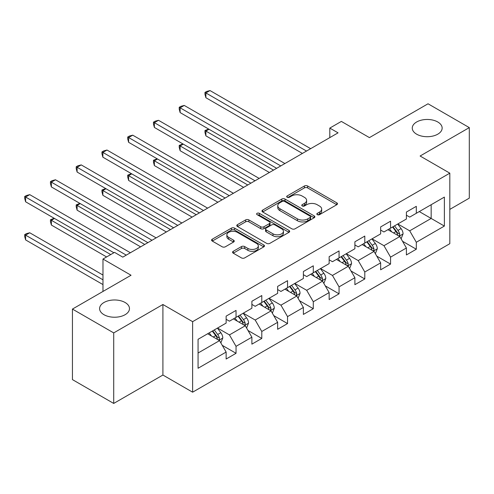 <?xml version="1.0" encoding="UTF-8"?>
<svg xmlns="http://www.w3.org/2000/svg" width="494" height="494" viewBox="0 0 494 494"><rect width="100%" height="100%" fill="white"/><g stroke="black" fill="none" stroke-linecap="round" stroke-linejoin="round"><path stroke-width="0.74" d="M317.309 214.655A1.606 0.926 0 0 0 319.575 214.655L336.791 204.714A2.291 1.321 0 0 0 337.464 203.781A2.291 1.321 0 0 0 336.791 202.843L307.626 186.003A2.291 1.321 0 0 0 304.384 186.003L287.168 195.945A1.606 0.926 0 0 0 286.699 196.6A1.606 0.926 0 0 0 287.168 197.254A1.606 0.926 0 0 0 289.435 197.254L291.664 195.97A7.336 4.236 0 0 1 302.032 195.97L304.465 197.372A7.336 4.236 0 0 1 306.613 200.366A7.336 4.236 0 0 1 304.465 203.361L302.235 204.646A1.606 0.926 0 0 0 301.766 205.3A1.606 0.926 0 0 0 302.235 205.955A1.606 0.926 0 0 0 304.502 205.955L306.731 204.67A7.336 4.236 0 0 1 317.105 204.67L319.532 206.072A7.336 4.236 0 0 1 321.68 209.067A7.336 4.236 0 0 1 319.532 212.062L317.309 213.346A1.606 0.926 0 0 0 316.833 214.001A1.606 0.926 0 0 0 317.309 214.655L317.309 213.346M125.106 302.501A14.944 8.626 0 0 0 108.822 300.63A14.944 8.626 0 0 0 99.597 308.602A14.944 8.626 0 0 0 103.975 314.703A14.944 8.626 0 0 0 120.258 316.574A14.944 8.626 0 0 0 129.477 308.602A14.944 8.626 0 0 0 125.106 302.501M437.77 121.987A14.944 8.626 0 0 0 421.487 120.116A14.944 8.626 0 0 0 412.262 128.088A14.944 8.626 0 0 0 416.64 134.189A14.944 8.626 0 0 0 432.923 136.054A14.944 8.626 0 0 0 442.149 128.088A14.944 8.626 0 0 0 437.77 121.987M233.248 251.304A2.291 1.321 0 0 0 232.575 252.243A2.291 1.321 0 0 0 233.248 253.175L241.43 257.899A2.291 1.321 0 0 0 244.672 257.899L263.79 246.858A2.291 1.321 0 0 0 264.463 245.926A2.291 1.321 0 0 0 263.79 244.987L234.625 228.148A2.291 1.321 0 0 0 231.383 228.148L212.266 239.189A2.291 1.321 0 0 0 211.593 240.127A2.291 1.321 0 0 0 212.266 241.06L222.146 246.765A2.291 1.321 0 0 0 225.388 246.765L233.569 242.041A2.291 1.321 0 0 0 234.242 241.109A2.291 1.321 0 0 0 233.569 240.17L228.673 237.342A6.132 3.538 0 0 1 226.876 234.841A6.132 3.538 0 0 1 230.661 231.569A6.132 3.538 0 0 1 237.336 232.334L256.54 243.425A6.132 3.538 0 0 1 258.337 245.926A6.132 3.538 0 0 1 254.552 249.192A6.132 3.538 0 0 1 247.871 248.426L244.672 246.58A2.291 1.321 0 0 0 241.43 246.58L233.248 251.304L233.248 253.175M449.818 209.388L469.3 198.137L469.3 127.613L428.032 103.783L369.426 137.616L341.36 121.413L329.807 128.088L338.057 132.849L122.79 257.133L114.54 252.372L102.98 259.041L102.98 291.448M113.713 332.907L113.713 403.437L162.909 375.032L162.909 304.502L113.713 332.907L72.439 309.077L131.046 275.244L102.98 259.041M162.909 304.502L192.623 321.662L449.818 173.166L449.818 243.696L192.623 392.193L192.623 321.662M469.3 127.613L420.104 156.011L449.818 173.166M291.824 228.802A2.291 1.321 0 0 0 295.066 228.802L314.184 217.768A2.291 1.321 0 0 0 314.857 216.829A2.291 1.321 0 0 0 314.184 215.897L285.019 199.057A2.291 1.321 0 0 0 281.778 199.057L262.66 210.092A2.291 1.321 0 0 0 261.987 211.031A2.291 1.321 0 0 0 262.66 211.963L291.824 228.802M257.707 215.001A1.606 0.926 0 0 1 259.338 215.23L259.338 213.322L288.99 230.445A2.291 1.321 0 0 1 289.663 231.377A2.291 1.321 0 0 1 288.99 232.316L269.866 243.351A2.291 1.321 0 0 1 266.63 243.351L237.46 226.511L237.46 224.64A2.291 1.321 0 0 0 236.787 225.579A2.291 1.321 0 0 0 237.46 226.511M237.46 224.64L245.642 219.916A2.291 1.321 0 0 1 248.883 219.916L260.715 226.746A2.291 1.321 0 0 0 263.957 226.746L269.384 223.615A2.291 1.321 0 0 0 270.051 222.677A2.291 1.321 0 0 0 269.384 221.744L257.065 214.631A1.606 0.926 0 0 1 256.596 213.976A1.606 0.926 0 0 1 257.59 213.124A1.606 0.926 0 0 1 259.338 213.322M113.713 403.437L72.439 379.608L72.439 309.077M222.257 345.343L236.039 353.303L236.039 346.343L251.884 337.198L251.884 344.151L261.789 338.433L261.789 331.48L277.64 322.329L277.64 329.288L287.545 323.57L287.545 316.611L303.39 307.459L303.39 314.419L313.295 308.701L313.295 301.741L329.146 292.59L329.146 299.549L339.051 293.831L339.051 286.872L354.896 277.721L354.896 284.68L364.8 278.962L364.8 272.003L380.652 262.857L380.652 269.81L390.556 264.092L390.556 257.139L406.401 247.988L406.401 254.947L416.306 249.223L416.306 242.27L444.372 226.067L444.372 197.094L431.163 204.714L431.163 218.441L444.372 226.067M236.039 353.303L226.135 359.021L226.135 352.061L198.069 368.265L198.069 339.292L226.135 323.088L226.135 316.135L236.039 310.411L236.039 317.37L251.884 308.219L251.884 301.266L261.789 295.548L261.789 302.501L277.64 293.356L277.64 286.397L287.545 280.678L287.545 287.638L303.39 278.486L303.39 271.527L313.295 265.809L313.295 272.768L329.146 263.617L329.146 256.658L339.051 250.94L339.051 257.899L354.896 248.748L354.896 241.788L364.8 236.07L364.8 243.029L380.652 233.878L380.652 226.925L390.556 221.207L390.556 228.16L406.401 219.015L406.401 212.056L416.306 206.338L416.306 213.291L444.372 197.094M233.396 318.896L245.283 325.756L229.438 334.907L217.551 328.047M226.135 319.278L229.438 321.186L236.039 317.37M229.438 334.907L236.039 346.343M245.283 325.756L251.884 337.198M259.152 304.026L271.033 310.893L255.188 320.038L243.301 313.177M251.884 304.409L255.188 306.317L261.789 302.501M255.188 320.038L261.789 331.48M271.033 310.893L277.64 322.329M284.902 289.163L296.789 296.023L280.944 305.175L269.057 298.308M277.64 289.54L280.944 291.448L287.545 287.638M280.944 305.175L287.545 316.611M296.789 296.023L303.39 307.459M310.658 274.293L322.539 281.154L306.694 290.305L294.807 283.439M303.39 274.67L306.694 276.578L313.295 272.768M306.694 290.305L313.295 301.741M322.539 281.154L329.146 292.59M336.408 259.424L348.295 266.285L332.45 275.436L320.563 268.575M329.146 259.807L332.45 261.709L339.051 257.899M332.45 275.436L339.051 286.872M348.295 266.285L354.896 277.721M362.164 244.555L374.044 251.415L358.199 260.566L346.313 253.706M354.896 244.938L358.199 246.846L364.8 243.029M358.199 260.566L364.8 272.003M374.044 251.415L380.652 262.857M387.914 229.685L399.8 236.552L383.955 245.697L372.068 238.837M380.652 230.068L383.955 231.976L390.556 228.16M383.955 245.697L390.556 257.139M399.8 236.552L406.401 247.988M419.283 211.58L431.163 218.441L409.705 230.828L397.818 223.967M406.401 215.199L409.705 217.107L416.306 213.291M409.705 230.828L416.306 242.27M162.909 375.032L192.623 392.193M329.807 128.088L329.807 137.616M198.069 353.019L219.527 340.625L207.647 333.765M219.527 340.625L226.135 352.061M402.524 241.27L416.306 249.223M376.774 256.133L390.556 264.092M351.018 271.002L364.8 278.962M325.268 285.872L339.051 293.831M299.512 300.741L313.295 308.701M273.762 315.61L287.545 323.57M248.007 330.48L261.789 338.433M317.945 214.884L319.532 213.964A7.336 4.236 0 0 0 321.68 210.969L321.68 209.067M306.613 200.366L306.613 202.268A7.336 4.236 0 0 1 304.465 205.263L302.878 206.183M336.76 204.732L307.626 187.911A2.291 1.321 0 0 0 304.384 187.911L287.804 197.483M314.153 217.786L285.019 200.959A2.291 1.321 0 0 0 281.778 200.959L262.691 211.982M310.133 217.484A1.606 0.926 0 0 0 310.603 216.829A1.606 0.926 0 0 0 310.133 216.174L284.532 201.391A1.606 0.926 0 0 0 282.265 201.391L279.913 202.75A7.336 4.236 0 0 0 277.77 205.745A7.336 4.236 0 0 0 279.913 208.74L297.413 218.842A7.336 4.236 0 0 0 307.787 218.842L310.133 217.484L310.133 219.392A1.606 0.926 0 0 0 310.603 218.737L310.603 216.829M277.77 205.745L277.77 207.653A7.336 4.236 0 0 0 279.913 210.642L279.913 208.74M310.133 219.392L307.787 220.75A7.336 4.236 0 0 1 297.413 220.75L279.913 210.642M237.491 226.53L245.642 221.825L245.642 219.916M270.051 222.677L270.051 224.585A2.291 1.321 0 0 1 269.384 225.517L263.957 228.654A2.291 1.321 0 0 1 260.715 228.654L248.883 221.825A2.291 1.321 0 0 0 245.642 221.825M259.338 215.23L288.959 232.328M272.991 233.835A6.132 3.538 0 0 0 279.666 234.601A6.132 3.538 0 0 0 283.451 231.334A6.132 3.538 0 0 0 281.654 228.827L274.892 224.924A2.291 1.321 0 0 0 271.651 224.924L266.223 228.055A2.291 1.321 0 0 0 265.55 228.994A2.291 1.321 0 0 0 266.223 229.926L272.991 233.835L272.991 235.737A6.132 3.538 0 0 0 279.666 236.509A6.132 3.538 0 0 0 283.451 233.236L283.451 231.334M265.55 228.994L265.55 230.896A2.291 1.321 0 0 0 266.223 231.834L266.223 229.926M272.991 235.737L266.223 231.834M258.337 245.926L258.337 247.834A6.132 3.538 0 0 1 254.552 251.1A6.132 3.538 0 0 1 247.871 250.335L244.672 248.488A2.291 1.321 0 0 0 241.43 248.488L233.279 253.194M226.876 234.841L226.876 236.743A6.132 3.538 0 0 0 228.673 239.25L228.673 237.342M233.538 242.06L228.673 239.25M263.759 246.877L234.625 230.056A2.291 1.321 0 0 0 231.383 230.056L212.297 241.078M401.103 238.806L403.067 233.86A6.187 3.569 -120 0 0 401.091 228.592L397.689 224.048M391.748 231.902L389.433 228.808M209.018 129.261L205.881 131.071L205.881 135.838L269.384 172.499M398.843 235.996L399.59 235.206L399.726 234.125A6.187 3.569 -120 0 0 397.96 230.402L394.552 225.857M393.002 226.752L396.781 231.797A3.149 1.822 60 0 1 397.355 232.754L399.726 234.125M392.569 226.999L395.978 231.55A6.187 3.569 60 0 1 397.75 235.268M205.881 135.838L204.973 132.454L204.973 130.546L273.509 170.121M204.973 130.546L208.653 129.051M306.527 151.059L205.881 92.946L210.006 90.563L310.658 148.675M302.402 153.436L205.881 97.713L205.881 92.946L204.973 92.421L206.622 91.47L210.006 90.563M205.881 97.713L204.973 94.329L204.973 92.421M375.354 253.675L377.317 248.729A6.187 3.569 -120 0 0 375.341 243.462L371.933 238.911M365.992 246.765L363.677 243.678M183.262 144.131L180.125 145.94L180.125 150.707L243.635 187.368M373.087 250.866L373.841 250.075L373.977 248.995A6.187 3.569 -120 0 0 372.204 245.271L368.796 240.726M367.246 241.622L371.025 246.667A3.149 1.822 60 0 1 371.599 247.624L373.977 248.995M366.814 241.869L370.222 246.413A6.187 3.569 60 0 1 371.994 250.137M180.125 150.707L179.217 147.323L179.217 145.415L247.76 184.984M179.217 145.415L182.897 143.921M349.598 268.545L351.561 263.598A6.187 3.569 -120 0 0 349.585 258.331L346.183 253.78M340.243 261.635L337.927 258.547M157.512 158.994L154.375 160.809L154.375 165.57L217.879 202.237M347.338 265.735L348.085 264.938L348.221 263.864A6.187 3.569 -120 0 0 346.455 260.14L343.046 255.589M341.496 256.485L345.275 261.53A3.149 1.822 60 0 1 345.849 262.493L348.221 263.864M341.064 256.738L344.472 261.283A6.187 3.569 60 0 1 346.245 265.006M154.375 165.57L153.467 162.186L153.467 160.284L222.004 199.854M153.467 160.284L157.148 158.784M280.777 165.922L180.125 107.816L184.25 105.432L284.902 163.539M276.646 168.306L180.125 112.583L180.125 107.816L179.217 107.291L180.866 106.34L184.25 105.432M180.125 112.583L179.217 109.199L179.217 107.291M255.021 180.792L154.375 122.685L158.5 120.301L259.152 178.408M250.896 183.175L154.375 127.446L154.375 122.685L153.467 122.16L155.116 121.203L158.5 120.301M154.375 127.446L153.467 124.062L153.467 122.16M323.848 283.414L325.812 278.468A6.187 3.569 -120 0 0 323.836 273.201L320.427 268.65M314.487 276.504L312.171 273.417M131.756 173.863L128.619 175.673L128.619 180.44L192.129 217.107M321.582 280.604L322.335 279.808L322.471 278.727A6.187 3.569 -120 0 0 320.699 275.01L317.29 270.459M315.74 271.354L319.519 276.399A3.149 1.822 60 0 1 320.093 277.356L322.471 278.727M315.308 271.601L318.716 276.152A6.187 3.569 60 0 1 320.489 279.876M128.619 180.44L127.711 177.056L127.711 175.154L196.254 214.723M127.711 175.154L131.392 173.653M298.092 298.283L300.056 293.337A6.187 3.569 -120 0 0 298.08 288.064L294.677 283.519M288.737 291.374L286.421 288.286M106.006 188.733L102.869 190.542L102.869 195.309L166.373 231.976M295.832 295.468L296.579 294.677L296.715 293.597A6.187 3.569 -120 0 0 294.949 289.879L291.54 285.328M289.99 286.224L293.769 291.269A3.149 1.822 60 0 1 294.344 292.226L296.715 293.597M289.558 286.471L292.967 291.022A6.187 3.569 60 0 1 294.733 294.739M102.869 195.309L101.962 191.925L101.962 190.017L170.498 229.593M101.962 190.017L105.642 188.523M272.342 313.147L274.306 308.2A6.187 3.569 -120 0 0 272.33 302.933L268.921 298.388M262.981 306.243L260.665 303.149M80.25 203.602L77.113 205.411L77.113 210.178L140.617 246.846M270.076 310.337L270.829 309.547L270.965 308.466A6.187 3.569 -120 0 0 269.193 304.742L265.784 300.198M264.234 301.093L268.014 306.138A3.149 1.822 60 0 1 268.588 307.095L270.965 308.466M263.802 301.34L267.211 305.891A6.187 3.569 60 0 1 268.983 309.608M77.113 210.178L76.206 206.795L76.206 204.887L144.748 244.462M76.206 204.887L79.886 203.392M229.272 195.661L128.619 137.548L132.744 135.171L233.396 193.278M225.141 198.045L128.619 142.315L128.619 137.548L127.711 137.029L129.36 136.072L132.744 135.171M128.619 142.315L127.711 138.931L127.711 137.029M203.516 210.53L102.869 152.418L106.994 150.034L207.647 208.147M199.391 212.914L102.869 157.185L102.869 152.418L101.962 151.893L103.61 150.942L106.994 150.034M102.869 157.185L101.962 153.801L101.962 151.893M177.766 225.4L77.113 167.287L81.238 164.903L181.891 223.016M173.635 227.783L77.113 172.054L77.113 167.287L76.206 166.762L77.854 165.811L81.238 164.903M77.113 172.054L76.206 168.67L76.206 166.762M246.586 328.016L248.55 323.07A6.187 3.569 -120 0 0 246.574 317.803L243.172 313.252M237.231 321.112L234.916 318.019M54.501 218.472L51.364 220.281L51.364 225.048L106.611 256.948M244.326 325.206L245.073 324.416L245.209 323.335A6.187 3.569 -120 0 0 243.443 319.612L240.035 315.067M238.485 315.962L242.264 321.007A3.149 1.822 60 0 1 242.838 321.964L245.209 323.335M238.052 316.209L241.461 320.76A6.187 3.569 60 0 1 243.227 324.478M51.364 225.048L50.456 221.664L50.456 219.756L110.742 254.564M50.456 219.756L54.136 218.262M152.01 240.263L51.364 182.156L55.489 179.773L156.141 237.886M147.885 242.647L51.364 186.923L51.364 182.156L50.456 181.631L52.105 180.681L55.489 179.773M51.364 186.923L50.456 183.54L50.456 181.631M220.837 342.885L222.8 337.939A6.187 3.569 -120 0 0 220.824 332.672L217.416 328.121M211.475 335.976L209.16 332.888M102.98 275.053L29.733 232.767L25.608 235.15L25.608 239.911L102.98 284.587M218.57 340.076L219.324 339.285L219.459 338.205A6.187 3.569 -120 0 0 217.687 334.481L214.279 329.936M212.729 330.826L216.508 335.877A3.149 1.822 60 0 1 217.082 336.834L219.459 338.205M212.297 331.079L215.705 335.624A6.187 3.569 60 0 1 217.477 339.347M25.608 239.911L24.7 236.533L24.7 234.625L102.98 279.82M24.7 234.625L26.349 233.668L29.733 232.767M126.26 255.132L25.608 197.026L29.733 194.642L130.385 252.749M113.879 252.749L25.608 201.787L25.608 197.026L24.7 196.501L26.349 195.544L29.733 194.642M25.608 201.787L24.7 198.409L24.7 196.501M319.532 213.964L319.532 212.062M302.235 205.955L302.235 204.646M304.465 205.263L304.465 203.361M287.168 197.254L287.168 195.945M304.384 187.911L304.384 186.003M307.626 187.911L307.626 186.003M336.791 204.714L336.791 202.843M262.66 211.963L262.66 210.092M281.778 200.959L281.778 199.057M285.019 200.959L285.019 199.057M314.184 217.768L314.184 215.897M297.413 220.75L297.413 218.842M307.787 220.75L307.787 218.842M248.883 221.825L248.883 219.916M260.715 228.654L260.715 226.746M263.957 228.654L263.957 226.746M269.384 225.517L269.384 223.615M288.99 232.316L288.99 230.445M241.43 248.488L241.43 246.58M244.672 248.488L244.672 246.58M247.871 250.335L247.871 248.426M233.569 242.041L233.569 240.17M212.266 241.06L212.266 239.189M231.383 230.056L231.383 228.148M234.625 230.056L234.625 228.148M263.79 246.858L263.79 244.987M399.189 236.194L403.03 233.983M397.96 230.402L401.091 228.592M393.557 232.946L395.978 231.55M373.439 251.063L377.274 248.846M372.204 245.271L375.341 243.462M367.802 247.815L370.222 246.413M347.683 265.933L351.524 263.716M346.455 260.14L349.585 258.331M342.052 262.678L344.472 261.283M321.934 280.802L325.768 278.585M320.699 275.01L323.836 273.201M316.296 277.548L318.716 276.152M296.178 295.671L300.019 293.455M294.949 289.879L298.08 288.064M290.546 292.417L292.967 291.022M270.428 310.541L274.263 308.324M269.193 304.742L272.33 302.933M264.79 307.287L267.211 305.891M244.672 325.404L248.513 323.193M243.443 319.612L246.574 317.803M239.04 322.156L241.461 320.76M218.922 340.273L222.757 338.057M217.687 334.481L220.824 332.672M213.285 337.025L215.705 335.624"/></g></svg>
